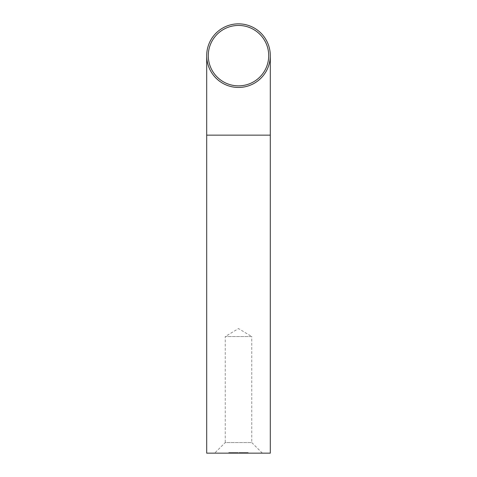 <?xml version="1.0" encoding="UTF-8"?>
<svg xmlns="http://www.w3.org/2000/svg" width="477" height="477" viewBox="0 0 477 477"><rect width="100%" height="100%" fill="white"/><g stroke="black" fill="none" stroke-linecap="round" stroke-linejoin="round"><path stroke-width="0.36" stroke-dasharray="2.38 1.79" d="M238.5 23.85A31.798 31.798 0 0 1 270.298 55.648A31.798 31.798 0 0 1 238.5 87.452A31.798 31.798 0 0 1 206.702 55.648A31.798 31.798 0 0 1 238.5 23.85A31.798 31.798 0 0 0 206.702 55.648A31.798 31.798 0 0 0 238.5 87.452M262.35 453.15L251.749 442.549L225.251 442.549L225.251 336.547L251.749 336.547L238.5 328.587L225.251 336.547L251.749 336.547L251.749 442.549L225.251 442.549L214.65 453.15L262.35 453.15L214.65 453.15M231.417 453.15L230.904 453.15L231.417 453.15L231.417 452.619L231.285 453.15M232.687 452.619L231.518 452.619L232.359 452.619L232.221 453.15L232.687 453.15L231.518 453.15L232.359 453.15L232.347 452.619L232.687 453.15M231.518 453.15L231.905 453.15L231.905 452.619L231.518 452.619L231.518 453.15M236.222 453.15L236.991 453.15L236.193 453.15L236.222 452.619L236.091 453.15M238.047 452.619L237.248 452.619L237.409 453.15L238.178 453.15L237.403 453.15L237.397 452.619L237.385 453.15L237.409 452.619L237.767 453.15L237.743 452.619L238.178 452.619L238.047 453.15M239.09 453.15L239.853 453.15L238.935 453.15L239.71 453.15L239.09 453.15L239.09 452.619L239.245 453.15M239.347 452.619L239.43 453.15L239.853 453.15L239.853 452.619L239.848 453.15L239.848 452.619L239.347 452.619L239.347 453.15M239.245 452.619L239.848 452.619L239.353 452.619L239.71 453.15L239.09 452.619M240.986 453.15L240.038 453.15L240.986 453.15L240.169 453.15L240.855 453.15L240.557 452.619L240.986 452.619L240.986 453.15M240.45 453.15L240.038 453.15L240.038 452.619L240.986 452.619L240.45 452.619L240.45 453.15M244.188 453.15L243.318 453.15L244.188 453.15L244.188 452.619L243.532 452.619L243.532 453.15M245.297 452.619L246.049 452.619L244.892 452.619L244.88 453.15L244.373 453.15L246.049 453.15L244.892 453.15L244.892 452.619L245.917 452.619L245.917 453.15L245.697 452.619L245.297 452.619L245.297 453.15M245.738 453.15L246.049 452.619L245.738 453.15M246.651 453.15L246.013 453.15L247.11 453.15L246.555 453.15L246.651 452.619L246.013 452.619L246.013 453.15M206.702 453.15L270.298 453.15M248.094 453.15L247.193 453.15L248.094 453.15L247.885 452.619L248.094 453.15M247.39 453.15L247.193 452.619L248.094 452.619L247.39 452.619L247.39 453.15M242.179 452.619L243.151 452.619L242.787 452.619L242.859 453.15L242.179 453.15L243.163 453.15L242.453 453.15L242.859 453.15L242.841 452.619L242.179 452.619L242.179 453.15M241.332 452.619L242.095 452.619L241.058 452.619L241.958 452.619L241.958 453.15L241.201 453.15L242.095 453.15L241.058 453.15L241.958 453.15L241.696 452.619L241.332 452.619L241.332 453.15M242.095 452.619L241.714 452.619L241.714 453.15L242.095 453.15L242.095 452.619L242.095 453.15M235.549 453.15L234.654 453.15L235.549 453.15L235.549 452.619L235.525 453.15M235.525 452.619L234.654 452.619L234.654 453.15L235.549 452.619M233.098 453.15L234.481 453.15L233.02 453.15L233.098 452.619L232.782 453.15M232.782 452.619L233.951 452.619L233.79 453.15M233.79 452.619L233.253 452.619L233.253 453.15L233.098 452.619M230.033 453.15L230.951 453.15L229.902 453.15L230.916 453.15L230.033 453.15L230.033 452.619L230.528 452.619L230.528 453.15M229.365 453.15L228.763 453.15L229.664 453.15L229.139 453.15L229.365 452.619L229.24 453.15M247.968 452.619L247.319 452.619L247.968 452.619L247.843 453.15L247.319 453.15L247.968 453.15L247.968 452.619M247.319 452.619L247.438 453.15L247.319 452.619M247.802 452.619L247.802 453.15M246.013 452.619L247.086 452.619L247.086 453.15M247.086 452.619L246.824 453.15M246.824 452.619L246.985 453.15M246.985 452.619L246.943 453.15M246.943 452.619L246.782 453.15M246.782 452.619L246.555 453.15M246.865 452.619L246.299 452.619L246.865 452.619L246.865 453.15M246.299 452.619L246.299 453.15M245.172 452.619L245.172 453.15M245.22 452.619L245.22 453.15M245.84 452.619L245.84 453.15M245.804 452.619L245.804 453.15M245.917 452.619L245.923 453.15M244.373 452.619L244.91 452.619L244.373 452.619L244.373 453.15M244.403 452.619L244.403 453.15M244.91 452.619L244.91 453.15M243.532 452.619L243.562 453.15M243.562 452.619L244.427 452.619L244.427 453.15M244.427 452.619L243.419 452.619L243.419 453.15M243.419 452.619L243.318 453.15M243.318 452.619L244.188 452.619M243.121 452.619L243.121 453.15M242.996 452.619L242.996 453.15M243.163 452.619L243.145 453.15M242.978 452.619L242.978 453.15M242.93 452.619L242.93 453.15L242.948 452.619L242.453 452.619L242.948 452.619M242.787 452.619L242.787 453.15M242.453 452.619L242.453 453.15M241.201 452.619L241.201 453.15M241.374 452.619L241.374 453.15M242.012 452.619L242.012 453.15M242 452.619L242 453.15M241.058 452.619L241.058 453.15M241.958 452.619L241.964 453.15M240.45 452.619L240.038 452.619L240.45 452.619M240.855 452.619L240.169 452.619L240.855 452.619L240.551 453.15L240.861 452.619L240.855 453.15M240.169 452.619L240.169 453.15M240.778 452.619L240.778 453.15M239.263 452.619L239.263 453.15M239.853 452.619L239.43 452.619L239.853 452.619L239.853 453.15M238.935 452.619L239.365 452.619L239.353 453.15L239.365 452.619L238.935 452.619L238.935 453.15M239.078 452.619L239.078 453.15M239.71 452.619L239.394 452.619L239.71 453.15M237.278 452.619L237.278 453.15M237.248 452.619L237.248 453.15M237.379 452.619L237.379 453.15M238.029 452.619L238.011 453.15L238.029 452.619M237.409 452.619L237.403 453.15M236.091 452.619L236.014 453.15M236.014 452.619L236.151 453.15M236.151 452.619L236.163 453.15L236.532 452.619L236.532 453.15M236.532 452.619L236.95 452.619L236.95 453.15M236.95 452.619L236.991 453.15M236.991 452.619L236.86 453.15M236.86 452.619L236.789 453.15M236.789 452.619L236.514 453.15M236.514 452.619L236.193 453.15L236.222 452.619M235.656 452.619L235.656 453.15M235.781 452.619L235.781 453.15M235.65 452.619L235.65 453.15L235.632 452.619M235.596 452.619L235.244 452.619L235.596 453.15L234.785 453.15L235.596 453.15L235.602 452.619L234.785 452.619L235.596 452.619L235.596 453.15M234.654 452.619L235.113 452.619L234.654 452.619L234.648 453.15M234.785 453.15L235.143 453.15L234.785 452.619M235.244 452.619L235.244 453.15M232.913 452.619L232.913 453.15M232.949 452.619L232.949 453.15M233.062 452.619L233.062 453.15M233.623 452.619L233.623 453.15M234.481 452.619L233.945 452.619L234.481 452.619L234.481 453.15M234.35 452.619L234.35 453.15M233.945 452.619L233.945 453.15M233.658 452.619L233.658 453.15M233.253 452.619L233.253 453.15M232.221 452.619L232.221 453.15M232.561 452.619L232.561 453.15M232.52 452.619L232.52 453.15M232.448 452.619L232.448 453.15L231.649 453.15L232.448 453.15L232.46 452.619L231.649 452.619L232.448 452.619L232.448 453.15M231.649 453.15L231.947 452.619L231.649 453.15L231.637 452.619M232.15 452.619L232.15 453.15M231.285 452.619L230.904 452.619L230.904 453.15M230.904 452.619L231.029 453.15M231.029 452.619L231.417 452.619M230.528 452.619L230.826 453.15M230.826 452.619L230.951 453.15M230.951 452.619L230.576 452.619L230.576 453.15M230.576 452.619L229.902 452.619L230.242 453.15M230.242 452.619L230.707 452.619L230.707 453.15M230.707 452.619L230.916 453.15M230.916 452.619L230.033 452.619M230.015 452.619L230.743 452.619L230.015 452.619L230.015 453.15L230.743 453.15L230.015 453.15L230.009 452.619L230.015 453.15M230.743 452.619L230.743 453.15M230.284 452.619L230.284 453.15M229.24 452.619L228.763 452.619L228.763 453.15M228.763 452.619L229.425 452.619L229.425 453.15M229.425 452.619L229.473 453.15M229.473 452.619L228.942 452.619L228.942 453.15M228.942 452.619L229.091 453.15M229.091 452.619L229.616 452.619L229.616 453.15M229.616 452.619L229.664 453.15M229.664 452.619L229.139 452.619L229.139 453.15M206.702 135.152L270.298 135.152M245.649 452.619L245.649 453.15M245.554 452.619L245.554 453.15M241.761 452.619L241.761 453.15M241.654 452.619L241.654 453.15M236.825 452.619L236.825 453.15M234.38 452.619L234.38 453.15M234.249 452.619L234.249 453.15M233.563 452.619L233.563 453.15M248.177 453.15L248.177 452.619M248.046 453.15L248.046 452.619M247.241 453.15L247.241 452.619M246.06 453.15L246.06 452.619M240.032 453.15L240.032 452.619M240.992 453.15L240.992 452.619M233.688 453.15L233.688 452.619M231.5 453.15L231.5 452.619M229.872 453.15L229.872 452.619"/><path stroke-width="0.72" d="M238.5 85.86A30.212 30.212 0 0 0 268.712 55.648A30.212 30.212 0 0 0 238.5 25.442A30.212 30.212 0 0 0 208.288 55.648A30.212 30.212 0 0 0 238.5 85.86M238.5 23.85A31.798 31.798 0 0 1 270.298 55.648A31.798 31.798 0 0 1 238.5 87.452A31.798 31.798 0 0 1 206.702 55.648A31.798 31.798 0 0 1 238.5 23.85M206.702 135.152L206.702 453.15L270.298 453.15L270.298 135.152L206.702 135.152L206.702 55.648M270.298 135.152L270.298 55.648"/></g></svg>
